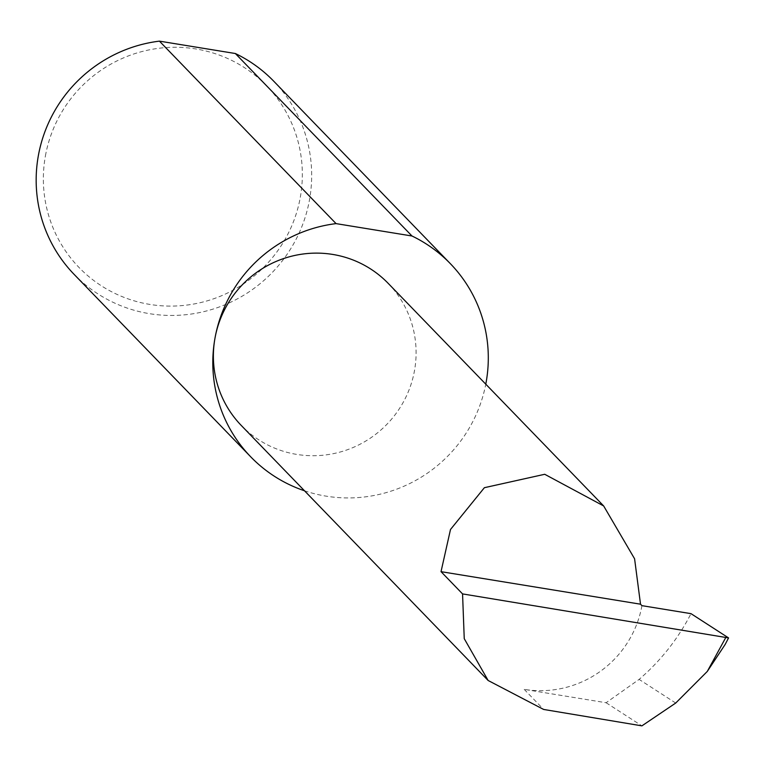 <?xml version="1.0" encoding="UTF-8"?>
<svg xmlns="http://www.w3.org/2000/svg" width="767" height="767" viewBox="0 0 767 767"><rect width="100%" height="100%" fill="white"/><g stroke="black" fill="none" stroke-linecap="round" stroke-linejoin="round"><path stroke-width="0.58" stroke-dasharray="3.83 2.88" d="M388.169 283.339A102.203 100.458 -44.1 0 1 414.487 370.682A102.203 100.458 -44.1 0 1 343.817 450.948A102.203 100.458 -44.1 0 1 241.308 425.503M45.416 155.902A130.563 128.329 -44.1 0 1 195.834 48.944A130.563 128.329 -44.1 0 1 300.28 197.455A130.563 128.329 -44.1 0 1 149.862 304.422A130.563 128.329 -44.1 0 1 45.416 155.902M74.121 274.385A138.894 136.526 135.9 0 0 213.447 308.967A138.894 136.526 135.9 0 0 309.485 199.89A138.894 136.526 135.9 0 0 273.714 81.177M304.509 490.784A138.894 136.526 135.9 0 0 485.779 384.181M641.941 605.662A102.203 100.458 -44.1 0 1 524.206 689.38L606.103 702.735L639.112 679.399C660.703 660.818 678.009 638.901 691 613.658M675.717 703.042L639.112 679.399M606.103 702.735L641.902 725.86M728.564 637.923L725.151 644.462M524.206 689.38L543.63 709.446"/><path stroke-width="1.15" d="M640.522 604.195L634.587 558.788L603.658 505.952L544.723 474.284L484.38 487.697L450.497 529.489L441.025 571.664L640.522 604.195L641.941 605.662L691 613.658L728.564 637.923L462.559 593.907L464.246 638.671L488.138 680.492L543.63 709.446L641.902 725.86L675.717 703.042L707.279 671.441L725.611 637.837M485.779 384.181A138.894 136.526 135.9 0 0 486.115 382.359A138.894 136.526 135.9 0 0 450.344 263.656L273.714 81.177A138.894 136.526 135.9 0 0 235.344 53.517L159.431 41.14L336.071 223.619A138.894 136.526 135.9 0 0 214.99 338.151A102.203 100.458 -44.1 0 1 285.65 257.894A102.203 100.458 -44.1 0 1 388.169 283.339L603.658 505.952M159.431 41.14A138.894 136.526 135.9 0 0 38.35 155.682A138.894 136.526 135.9 0 0 74.121 274.385L250.761 456.864A138.894 136.526 135.9 0 0 304.509 490.784M488.138 680.492L241.308 425.503A102.203 100.458 -44.1 0 1 214.99 338.161A138.894 136.526 135.9 0 0 250.761 456.864M728.564 637.923L725.151 644.462L707.279 671.441M462.559 593.907L441.025 571.664M235.344 53.517L411.984 235.996A138.894 136.526 135.9 0 1 450.344 263.656M336.071 223.619L411.984 235.996"/></g></svg>

